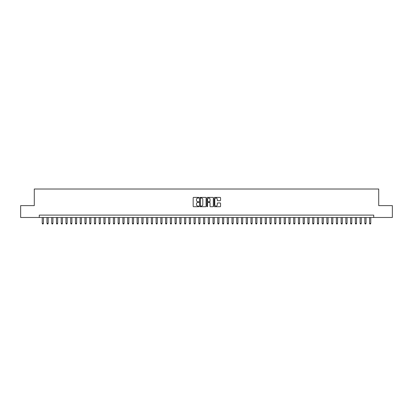 <?xml version="1.0" encoding="UTF-8"?>
<svg xmlns="http://www.w3.org/2000/svg" width="413" height="413" viewBox="0 0 413 413"><rect width="100%" height="100%" fill="white"/><g stroke="black" fill="none" stroke-linecap="round" stroke-linejoin="round"><path stroke-width="0.62" d="M198.911 197.734A0.325 0.325 0 0 0 198.586 197.409L193.635 197.409A0.465 0.465 0 0 0 193.17 197.873L193.17 206.257A0.465 0.465 0 0 0 193.635 206.722L198.586 206.722A0.325 0.325 0 0 0 198.911 206.397A0.325 0.325 0 0 0 198.586 206.072L197.946 206.072A1.492 1.492 0 0 1 196.454 204.58L196.454 203.883A1.492 1.492 0 0 1 197.946 202.391L198.586 202.391A0.325 0.325 0 0 0 198.911 202.065A0.325 0.325 0 0 0 198.586 201.74L197.946 201.74A1.492 1.492 0 0 1 196.454 200.248L196.454 199.551A1.492 1.492 0 0 1 197.946 198.059L198.586 198.059A0.325 0.325 0 0 0 198.911 197.734M220.108 200.692A0.465 0.465 0 0 0 220.573 200.222L220.573 197.873A0.465 0.465 0 0 0 220.108 197.409L214.615 197.409A0.465 0.465 0 0 0 214.151 197.873L214.151 206.257A0.465 0.465 0 0 0 214.615 206.722L220.108 206.722A0.465 0.465 0 0 0 220.573 206.257L220.573 203.413A0.465 0.465 0 0 0 220.108 202.948L217.759 202.948A0.465 0.465 0 0 0 217.29 203.413L217.29 204.822A1.244 1.244 0 0 1 216.045 206.072A1.244 1.244 0 0 1 214.801 204.822L214.801 199.303A1.244 1.244 0 0 1 216.045 198.059A1.244 1.244 0 0 1 217.29 199.303L217.29 200.222A0.465 0.465 0 0 0 217.759 200.692L220.108 200.692M39.271 217.481L20.65 217.481L20.65 205.622L34.289 205.622L34.289 189.02L378.711 189.02L378.711 205.622L392.35 205.622L392.35 217.481L373.729 217.481L373.729 215.111L39.271 215.111L39.271 217.481L373.729 217.481M206.092 197.873A0.465 0.465 0 0 0 205.628 197.409L200.129 197.409A0.465 0.465 0 0 0 199.665 197.873L199.665 206.257A0.465 0.465 0 0 0 200.129 206.722L205.628 206.722A0.465 0.465 0 0 0 206.092 206.257L206.092 197.873M207.372 197.409L212.871 197.409A0.465 0.465 0 0 1 213.335 197.873L213.335 206.257A0.465 0.465 0 0 1 212.871 206.722L210.516 206.722A0.465 0.465 0 0 1 210.052 206.257L210.052 202.855A0.465 0.465 0 0 0 209.587 202.391L208.023 202.391A0.465 0.465 0 0 0 207.558 202.855L207.558 206.397A0.325 0.325 0 0 1 207.233 206.722A0.325 0.325 0 0 1 206.908 206.397L206.908 197.873A0.465 0.465 0 0 1 207.372 197.409M200.646 198.059A0.325 0.325 0 0 0 200.32 198.385L200.32 205.741A0.325 0.325 0 0 0 200.646 206.072L201.322 206.072A1.492 1.492 0 0 0 202.809 204.58L202.809 199.551A1.492 1.492 0 0 0 201.322 198.059L200.646 198.059M210.052 199.329A1.244 1.244 0 0 0 208.802 198.085A1.244 1.244 0 0 0 207.558 199.329L207.558 201.27A0.465 0.465 0 0 0 208.023 201.74L209.587 201.74A0.465 0.465 0 0 0 210.052 201.27L210.052 199.329M42.234 217.481L42.234 223.366L43.422 223.366L43.422 217.481M43.422 223.366L43.066 223.98L42.591 223.98L42.234 223.366M46.979 217.481L46.979 223.366L48.166 223.366L48.166 217.481M48.166 223.366L47.81 223.98L47.335 223.98L46.979 223.366M51.723 217.481L51.723 223.366L52.91 223.366L52.91 217.481M52.91 223.366L52.554 223.98L52.079 223.98L51.723 223.366M56.467 217.481L56.467 223.366L57.655 223.366L57.655 217.481M57.655 223.366L57.299 223.98L56.824 223.98L56.467 223.366M61.212 217.481L61.212 223.366L62.399 223.366L62.399 217.481M62.399 223.366L62.043 223.98L61.568 223.98L61.212 223.366M65.956 217.481L65.956 223.366L67.143 223.366L67.143 217.481M67.143 223.366L66.787 223.98L66.312 223.98L65.956 223.366M70.7 217.481L70.7 223.366L71.888 223.366L71.888 217.481M71.888 223.366L71.532 223.98L71.057 223.98L70.7 223.366M75.445 217.481L75.445 223.366L76.632 223.366L76.632 217.481M76.632 223.366L76.276 223.98L75.801 223.98L75.445 223.366M80.189 217.481L80.189 223.366L81.376 223.366L81.376 217.481M81.376 223.366L81.02 223.98L80.545 223.98L80.189 223.366M84.933 217.481L84.933 223.366L86.121 223.366L86.121 217.481M86.121 223.366L85.765 223.98L85.29 223.98L84.933 223.366M89.678 217.481L89.678 223.366L90.865 223.366L90.865 217.481M90.865 223.366L90.509 223.98L90.034 223.98L89.678 223.366M94.422 217.481L94.422 223.366L95.604 223.366L95.604 217.481M95.604 223.366L95.253 223.98L94.778 223.98L94.422 223.366M99.166 217.481L99.166 223.366L100.349 223.366L100.349 217.481M100.349 223.366L99.992 223.98L99.523 223.98L99.166 223.366M103.911 217.481L103.911 223.366L105.093 223.366L105.093 217.481M105.093 223.366L104.737 223.98L104.267 223.98L103.911 223.366M108.655 217.481L108.655 223.366L109.837 223.366L109.837 217.481M109.837 223.366L109.481 223.98L109.011 223.98L108.655 223.366M113.399 217.481L113.399 223.366L114.582 223.366L114.582 217.481M114.582 223.366L114.225 223.98L113.751 223.98L113.399 223.366M118.139 217.481L118.139 223.366L119.326 223.366L119.326 217.481M119.326 223.366L118.97 223.98L118.495 223.98L118.139 223.366M122.883 217.481L122.883 223.366L124.07 223.366L124.07 217.481M124.07 223.366L123.714 223.98L123.239 223.98L122.883 223.366M127.627 217.481L127.627 223.366L128.815 223.366L128.815 217.481M128.815 223.366L128.458 223.98L127.984 223.98L127.627 223.366M132.372 217.481L132.372 223.366L133.559 223.366L133.559 217.481M133.559 223.366L133.203 223.98L132.728 223.98L132.372 223.366M137.116 217.481L137.116 223.366L138.303 223.366L138.303 217.481M138.303 223.366L137.947 223.98L137.472 223.98L137.116 223.366M141.86 217.481L141.86 223.366L143.048 223.366L143.048 217.481M143.048 223.366L142.691 223.98L142.217 223.98L141.86 223.366M146.605 217.481L146.605 223.366L147.792 223.366L147.792 217.481M147.792 223.366L147.436 223.98L146.961 223.98L146.605 223.366M151.349 217.481L151.349 223.366L152.536 223.366L152.536 217.481M152.536 223.366L152.18 223.98L151.705 223.98L151.349 223.366M156.093 217.481L156.093 223.366L157.281 223.366L157.281 217.481M157.281 223.366L156.925 223.98L156.45 223.98L156.093 223.366M160.838 217.481L160.838 223.366L162.025 223.366L162.025 217.481M162.025 223.366L161.669 223.98L161.194 223.98L160.838 223.366M165.582 217.481L165.582 223.366L166.769 223.366L166.769 217.481M166.769 223.366L166.413 223.98L165.938 223.98L165.582 223.366M170.326 217.481L170.326 223.366L171.514 223.366L171.514 217.481M171.514 223.366L171.158 223.98L170.683 223.98L170.326 223.366M175.071 217.481L175.071 223.366L176.258 223.366L176.258 217.481M176.258 223.366L175.902 223.98L175.427 223.98L175.071 223.366M179.815 217.481L179.815 223.366L181.002 223.366L181.002 217.481M181.002 223.366L180.646 223.98L180.171 223.98L179.815 223.366M184.559 217.481L184.559 223.366L185.747 223.366L185.747 217.481M185.747 223.366L185.391 223.98L184.916 223.98L184.559 223.366M189.304 217.481L189.304 223.366L190.491 223.366L190.491 217.481M190.491 223.366L190.135 223.98L189.66 223.98L189.304 223.366M194.048 217.481L194.048 223.366L195.23 223.366L195.23 217.481M195.23 223.366L194.879 223.98L194.404 223.98L194.048 223.366M198.792 217.481L198.792 223.366L199.975 223.366L199.975 217.481M199.975 223.366L199.624 223.98L199.149 223.98L198.792 223.366M203.537 217.481L203.537 223.366L204.719 223.366L204.719 217.481M204.719 223.366L204.363 223.98L203.893 223.98L203.537 223.366M208.281 217.481L208.281 223.366L209.463 223.366L209.463 217.481M209.463 223.366L209.107 223.98L208.637 223.98L208.281 223.366M213.025 217.481L213.025 223.366L214.208 223.366L214.208 217.481M214.208 223.366L213.851 223.98L213.376 223.98L213.025 223.366M217.77 217.481L217.77 223.366L218.952 223.366L218.952 217.481M218.952 223.366L218.596 223.98L218.121 223.98L217.77 223.366M222.509 217.481L222.509 223.366L223.696 223.366L223.696 217.481M223.696 223.366L223.34 223.98L222.865 223.98L222.509 223.366M227.253 217.481L227.253 223.366L228.441 223.366L228.441 217.481M228.441 223.366L228.084 223.98L227.609 223.98L227.253 223.366M231.998 217.481L231.998 223.366L233.185 223.366L233.185 217.481M233.185 223.366L232.829 223.98L232.354 223.98L231.998 223.366M236.742 217.481L236.742 223.366L237.929 223.366L237.929 217.481M237.929 223.366L237.573 223.98L237.098 223.98L236.742 223.366M241.486 217.481L241.486 223.366L242.674 223.366L242.674 217.481M242.674 223.366L242.317 223.98L241.842 223.98L241.486 223.366M246.231 217.481L246.231 223.366L247.418 223.366L247.418 217.481M247.418 223.366L247.062 223.98L246.587 223.98L246.231 223.366M250.975 217.481L250.975 223.366L252.162 223.366L252.162 217.481M252.162 223.366L251.806 223.98L251.331 223.98L250.975 223.366M255.719 217.481L255.719 223.366L256.907 223.366L256.907 217.481M256.907 223.366L256.55 223.98L256.075 223.98L255.719 223.366M260.464 217.481L260.464 223.366L261.651 223.366L261.651 217.481M261.651 223.366L261.295 223.98L260.82 223.98L260.464 223.366M265.208 217.481L265.208 223.366L266.395 223.366L266.395 217.481M266.395 223.366L266.039 223.98L265.564 223.98L265.208 223.366M269.952 217.481L269.952 223.366L271.14 223.366L271.14 217.481M271.14 223.366L270.783 223.98L270.308 223.98L269.952 223.366M274.697 217.481L274.697 223.366L275.884 223.366L275.884 217.481M275.884 223.366L275.528 223.98L275.053 223.98L274.697 223.366M279.441 217.481L279.441 223.366L280.628 223.366L280.628 217.481M280.628 223.366L280.272 223.98L279.797 223.98L279.441 223.366M284.185 217.481L284.185 223.366L285.373 223.366L285.373 217.481M285.373 223.366L285.016 223.98L284.542 223.98L284.185 223.366M288.93 217.481L288.93 223.366L290.117 223.366L290.117 217.481M290.117 223.366L289.761 223.98L289.286 223.98L288.93 223.366M293.674 217.481L293.674 223.366L294.861 223.366L294.861 217.481M294.861 223.366L294.505 223.98L294.03 223.98L293.674 223.366M298.418 217.481L298.418 223.366L299.601 223.366L299.601 217.481M299.601 223.366L299.249 223.98L298.775 223.98L298.418 223.366M303.163 217.481L303.163 223.366L304.345 223.366L304.345 217.481M304.345 223.366L303.989 223.98L303.519 223.98L303.163 223.366M307.907 217.481L307.907 223.366L309.089 223.366L309.089 217.481M309.089 223.366L308.733 223.98L308.263 223.98L307.907 223.366M312.651 217.481L312.651 223.366L313.834 223.366L313.834 217.481M313.834 223.366L313.477 223.98L313.008 223.98L312.651 223.366M317.396 217.481L317.396 223.366L318.578 223.366L318.578 217.481M318.578 223.366L318.222 223.98L317.747 223.98L317.396 223.366M322.135 217.481L322.135 223.366L323.322 223.366L323.322 217.481M323.322 223.366L322.966 223.98L322.491 223.98L322.135 223.366M326.879 217.481L326.879 223.366L328.067 223.366L328.067 217.481M328.067 223.366L327.71 223.98L327.235 223.98L326.879 223.366M331.624 217.481L331.624 223.366L332.811 223.366L332.811 217.481M332.811 223.366L332.455 223.98L331.98 223.98L331.624 223.366M336.368 217.481L336.368 223.366L337.555 223.366L337.555 217.481M337.555 223.366L337.199 223.98L336.724 223.98L336.368 223.366M341.112 217.481L341.112 223.366L342.3 223.366L342.3 217.481M342.3 223.366L341.943 223.98L341.468 223.98L341.112 223.366M345.857 217.481L345.857 223.366L347.044 223.366L347.044 217.481M347.044 223.366L346.688 223.98L346.213 223.98L345.857 223.366M350.601 217.481L350.601 223.366L351.788 223.366L351.788 217.481M351.788 223.366L351.432 223.98L350.957 223.98L350.601 223.366M355.345 217.481L355.345 223.366L356.533 223.366L356.533 217.481M356.533 223.366L356.176 223.98L355.701 223.98L355.345 223.366M360.09 217.481L360.09 223.366L361.277 223.366L361.277 217.481M361.277 223.366L360.921 223.98L360.446 223.98L360.09 223.366M364.834 217.481L364.834 223.366L366.021 223.366L366.021 217.481M366.021 223.366L365.665 223.98L365.19 223.98L364.834 223.366M369.578 217.481L369.578 223.366L370.766 223.366L370.766 217.481M370.766 223.366L370.409 223.98L369.934 223.98L369.578 223.366"/></g></svg>
